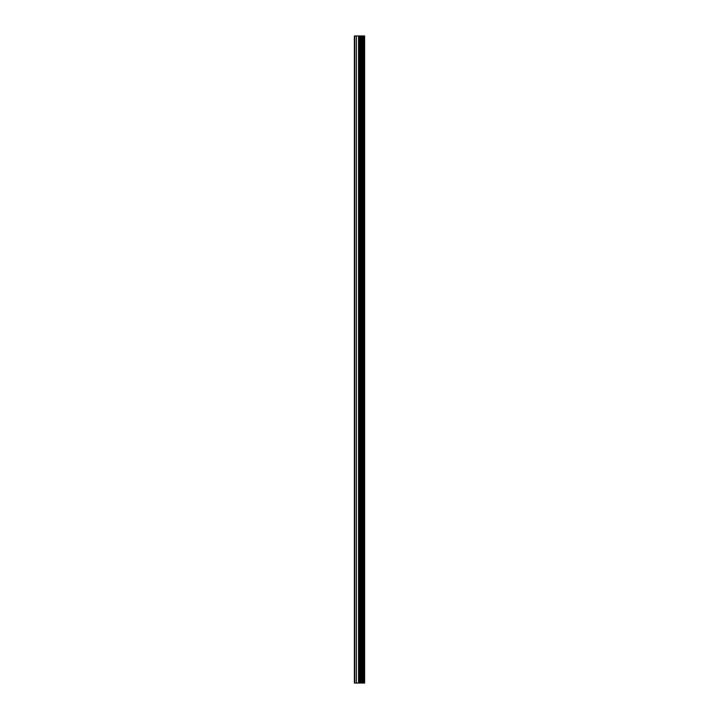 <?xml version="1.0" encoding="UTF-8"?>
<svg xmlns="http://www.w3.org/2000/svg" width="719" height="719" viewBox="0 0 719 719"><rect width="100%" height="100%" fill="white"/><g stroke="black" fill="none" stroke-linecap="round" stroke-linejoin="round"><path stroke-width="1.08" d="M359.842 683.05L364.623 683.05L364.623 35.95L354.377 35.95L354.377 683.05L359.842 683.05L359.842 35.95M364.281 683.05L364.281 35.95M363.248 683.05L363.248 35.95M362.385 683.05L362.385 35.95M361.738 683.05L361.738 35.95M360.875 683.05L360.875 35.95M359.635 683.05L359.635 35.95M358.556 683.05L358.556 35.95M356.399 683.05L356.399 35.95M354.782 683.05L354.782 35.95"/></g></svg>
